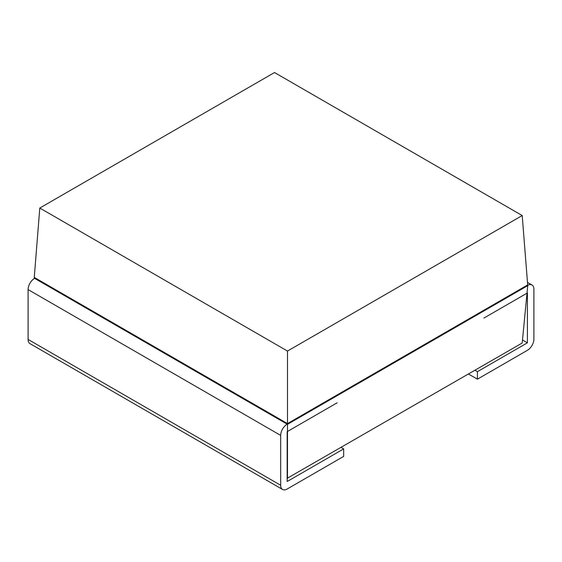 <?xml version="1.0" encoding="UTF-8"?>
<svg xmlns="http://www.w3.org/2000/svg" width="562" height="562" viewBox="0 0 562 562"><rect width="100%" height="100%" fill="white"/><g stroke="black" fill="none" stroke-linecap="round" stroke-linejoin="round"><path stroke-width="0.84" d="M287.168 478.325L522.21 343.003L527.732 285.644L522.21 215.548L287.491 351.06L39.79 208.045L34.268 277.396L287.491 423.593L287.491 351.06M527.732 285.644L287.491 424.345L34.268 278.148L34.268 277.396M39.79 208.045L274.509 72.533L522.21 215.548M287.491 478.515L287.491 423.593L527.732 284.899M34.268 278.148L34.303 278.513M527.732 285.278A9.182 5.304 -60 0 1 531.996 285.004A9.182 5.304 -60 0 1 533.9 289.205L533.9 339.069A9.182 5.304 -60 0 1 527.409 350.309L477.412 379.174L477.412 371.679L527.409 342.813L522.505 339.982M527.409 342.813L527.409 292.957L483.903 318.071M468.483 374.025L477.412 379.174M474.974 370.274L477.412 371.679M28.1 339.441L280.677 485.266L280.677 435.402A9.182 5.304 -60 0 1 287.168 424.162L34.591 278.338A9.182 5.304 -60 0 0 28.1 289.585L28.1 339.441A9.182 5.304 120 0 0 30.004 343.642L282.581 489.467A9.182 5.304 120 0 0 287.168 489.01L343.656 456.4L343.656 448.905L287.168 481.515L287.168 431.658L337.165 402.792M280.677 485.266A9.182 5.304 120 0 0 282.581 489.467M341.225 447.493L343.656 448.905M28.1 289.585L280.677 435.402M527.535 282.426L531.996 285.004"/></g></svg>
